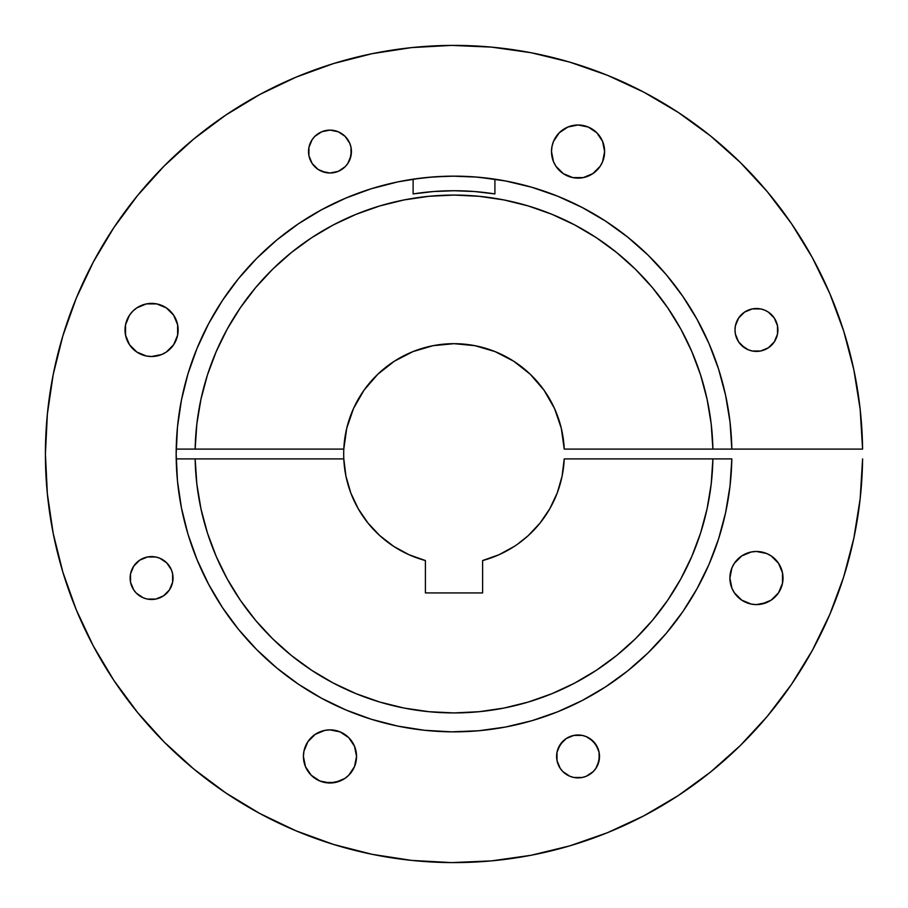 <?xml version="1.0" encoding="UTF-8"?>
<svg xmlns="http://www.w3.org/2000/svg" width="908" height="908" viewBox="0 0 908 908"><rect width="100%" height="100%" fill="white"/><g stroke="black" fill="none" stroke-linecap="round" stroke-linejoin="round"><path stroke-width="1.36" d="M127.018 319.843A26.559 26.559 0 0 0 125.02 329.956A26.559 26.559 0 0 1 151.579 303.397A26.559 26.559 0 0 1 178.138 329.956A26.559 26.559 0 0 0 176.129 319.843M176.095 319.752A26.559 26.559 0 0 0 151.613 303.397M151.545 303.397A26.559 26.559 0 0 0 127.063 319.752M604.104 156.743L602.594 161.726L604.615 151.557A26.559 26.559 0 0 1 578.056 178.127A26.559 26.559 0 0 1 551.496 151.557L552.007 146.381L551.496 151.557L553.517 161.726L551.496 151.557A26.559 26.559 0 0 1 578.056 124.998A26.559 26.559 0 0 1 604.615 151.557L602.594 141.398L596.828 132.784L600.143 136.802M730.407 572.857L731.916 567.875L729.896 578.044A26.559 26.559 0 0 1 756.455 551.474A26.559 26.559 0 0 1 783.014 578.044L782.503 583.22L782.503 572.857L783.014 578.044A26.559 26.559 0 0 1 756.455 604.603A26.559 26.559 0 0 1 729.896 578.044L731.916 588.202L734.368 592.799L741.7 600.12L737.671 596.817M783.014 577.999A26.559 26.559 0 0 0 781.005 567.897L782.503 572.857L778.531 563.278L771.21 555.957L766.613 553.505L771.21 555.957M780.982 567.852A26.559 26.559 0 0 0 778.553 563.312M778.519 563.255A26.559 26.559 0 0 0 756.455 551.474L751.268 551.985L741.7 555.957L746.285 553.505M731.916 567.875L734.368 563.278L731.916 567.875A26.559 26.559 0 0 0 729.896 578.021M352.054 771.198L348.751 775.216L354.517 766.602L356.538 756.443A26.559 26.559 0 0 1 329.979 783.002A26.559 26.559 0 0 1 303.42 756.443L303.93 751.256L303.42 756.443L305.44 766.602L303.42 756.443A26.559 26.559 0 0 1 329.979 729.873A26.559 26.559 0 0 1 356.538 756.443L354.517 746.274L348.751 737.659L352.054 741.677M131.739 569.872A21.451 21.451 0 0 0 130.128 578.044A21.451 21.451 0 0 1 151.579 556.593A21.451 21.451 0 0 1 173.031 578.044A21.451 21.451 0 0 0 171.408 569.872M171.374 569.793A21.451 21.451 0 0 0 169.433 566.161M169.387 566.081A21.451 21.451 0 0 0 166.777 562.903M171.396 586.25L169.41 589.962L172.611 582.221L172.611 573.856L171.396 569.827L166.743 562.869A21.451 21.451 0 0 0 163.508 560.213M166.743 562.869L159.785 558.227L163.497 560.202A21.451 21.451 0 0 0 139.673 560.191L133.737 566.127L136.404 562.869A21.451 21.451 0 0 1 139.639 560.213M136.382 562.903A21.451 21.451 0 0 0 133.771 566.081M133.714 566.161A21.451 21.451 0 0 0 131.773 569.793M308.527 151.557A21.451 21.451 0 0 1 329.979 130.116A21.451 21.451 0 0 1 351.43 151.557L349.796 159.774L347.809 163.474L351.01 155.745L351.01 147.38L351.43 151.557A21.451 21.451 0 0 1 329.979 173.008A21.451 21.451 0 0 1 308.527 151.557L308.936 147.38L312.136 139.65L314.804 136.393L321.772 131.739L314.804 136.393L312.136 139.65L308.936 147.38L308.936 155.745L308.527 151.557M736.638 321.75L738.613 318.038L735.412 325.779A21.451 21.451 0 0 0 735.003 329.956A21.451 21.451 0 0 1 756.455 308.516A21.451 21.451 0 0 1 777.906 329.956L777.486 334.144L777.486 325.779L777.906 329.956A21.451 21.451 0 0 1 756.455 351.407A21.451 21.451 0 0 1 735.003 329.956L735.412 334.144L738.613 341.873L736.638 338.173M776.272 321.75L777.486 325.779L774.286 318.038L776.272 321.75A21.451 21.451 0 0 0 764.695 310.161M774.286 318.038L768.372 312.125L764.661 310.139A21.451 21.451 0 0 0 735.423 325.734M556.604 756.443A21.451 21.451 0 0 1 578.056 734.992A21.451 21.451 0 0 1 599.507 756.443L597.873 764.65L595.886 768.35L599.087 760.62L599.087 752.255L599.507 756.443A21.451 21.451 0 0 1 578.056 777.884A21.451 21.451 0 0 1 556.604 756.443L557.013 752.255L557.013 760.62L556.604 756.443M517.526 544.21L528.104 535.743L540.044 523.065L549.839 508.673L557.251 492.919L562.086 476.189L564.231 458.903L712.894 458.903L711.202 483.953L707.094 508.718L700.601 532.962L691.794 556.468L680.75 579.02L667.584 600.392L652.409 620.38L635.362 638.812L616.611 655.508L596.329 670.308L574.719 683.066L551.962 693.678L528.297 702.043L503.929 708.07L479.084 711.702L454.011 712.928L428.939 711.702L404.105 708.07L379.737 702.043L356.061 693.678L333.315 683.066L311.694 670.308L291.423 655.508L272.672 638.812L255.625 620.38L240.45 600.392L227.272 579.02L216.229 556.468L207.421 532.962L200.94 508.718L196.832 483.953L195.141 458.903L343.803 458.903L345.948 476.189L350.783 492.919L358.195 508.673L367.99 523.065L379.93 535.743L393.709 546.389L408.997 554.72L425.409 560.554A110.322 110.322 0 0 1 343.803 458.903A110.322 110.322 0 0 0 425.409 560.554L409.951 555.14M405.093 552.881L395.423 547.479M390.168 543.971L382.154 537.718M377.285 533.268L370.419 525.993M366.287 520.897L360.431 512.43M357.309 507.095L352.293 496.71M350.499 492.17L345.993 476.416M345.505 473.931L343.86 460.163M343.882 447.485L344.109 444.387M345.608 433.525L346.277 430.244M349.943 417.374L350.738 415.206M355.312 404.707L356.98 401.518M372.609 379.533L375.106 376.888M383.857 368.852L385.253 367.729M396.229 360.022L399.214 358.251M409.099 353.235L411.71 352.111M424.342 347.741L427.293 346.958M438.076 344.836L441.436 344.393M454.806 343.678L456.974 343.712M468.505 344.631L472.069 345.165M497.936 352.792L501.25 354.302M511.59 359.886L513.236 360.919M524.075 368.784L526.708 371.009M534.642 378.693L536.605 380.849M544.845 391.371L546.514 393.868M552.041 403.379L553.562 406.444M558.59 418.86L559.237 420.824M562.143 432.106L562.801 435.658M333.497 63.571L295.951 77.203L333.497 63.571L372.201 53.663L411.676 47.591L451.56 45.4L491.478 47.114L531.021 52.709L569.838 62.153L607.543 75.33L643.783 92.139L678.219 112.399L710.499 135.916L740.326 162.487L767.43 191.838L791.526 223.686L812.41 257.747L829.855 293.681L843.714 331.148L853.849 369.783L860.16 409.224L862.589 449.097L731.825 449.097A277.848 277.848 0 0 0 494.905 179.171L494.905 193.926A263.263 263.263 0 0 0 413.117 193.926L413.117 179.171A277.848 277.848 0 0 0 176.209 449.097L195.141 449.097L196.832 424.047L200.94 399.282L207.421 375.038L216.229 351.532L227.272 328.98L240.45 307.608L255.625 287.62L272.672 269.188L291.423 252.492L311.694 237.692L333.315 224.934L356.061 214.322L379.737 205.957L404.105 199.93L428.939 196.298L454.011 195.072L479.084 196.298L503.929 199.93L528.297 205.957L551.962 214.322L574.719 224.934L596.329 237.692L616.611 252.492L635.362 269.188L652.409 287.62L667.584 307.608L680.75 328.98L691.794 351.532L700.601 375.038L707.094 399.282L711.202 424.047L712.894 449.097L564.231 449.097L561.303 428.281L554.482 408.407L544.005 390.179L530.272 374.278L513.769 361.259L495.098 351.612L474.941 345.676L454.011 343.678L433.093 345.676L412.936 351.612L394.265 361.259L377.762 374.278L364.017 390.179L353.553 408.407L346.731 428.281L343.803 449.097A110.322 110.322 0 0 1 454.011 343.678A110.322 110.322 0 0 1 564.231 449.097L731.825 449.097L730.021 422.038L725.594 395.298L718.58 369.102L709.046 343.723L697.083 319.389L682.805 296.337L666.347 274.784L647.869 254.944L627.541 236.999L605.568 221.121L582.141 207.455L557.512 196.139L531.884 187.286L505.518 180.964L478.652 177.242M514.314 546.389L499.025 554.72L514.314 546.389M558.238 748.226L562.881 741.269L566.138 738.601L560.213 744.526L557.013 752.255M589.973 738.601L595.886 744.526L599.087 752.255L597.873 748.226L593.219 741.269L586.262 736.615L582.244 735.401L573.867 735.401L566.138 738.601M593.219 771.607L586.262 776.261L593.219 771.607L595.886 768.35M569.849 776.261L562.881 771.607L569.849 776.261L573.867 777.475L582.244 777.475L586.262 776.261M560.213 768.35L557.013 760.62L560.213 768.35L562.881 771.607M741.28 314.792L744.537 312.125L738.613 318.038M774.286 341.873L768.372 347.798L760.643 350.999L752.267 350.999L748.249 349.773L752.267 350.999L760.643 350.999L768.372 347.798L774.286 341.873L777.486 334.144M744.537 347.798L738.613 341.873L741.28 345.131L748.249 349.773M338.185 131.739L345.142 136.393L349.796 143.351L351.01 147.38L349.796 143.351L345.142 136.393L338.185 131.739L329.979 130.116L321.772 131.739M334.155 172.599L329.979 173.008L338.185 171.385L345.142 166.732L347.809 163.474M325.79 172.599L318.061 169.399L321.772 171.385L329.979 173.008M312.136 163.474L308.936 155.745L312.136 163.474L318.061 169.399M147.391 557.001L155.756 557.001L147.391 557.001L139.662 560.202M169.41 589.962L163.497 595.875L169.41 589.962M303.93 751.256L307.891 741.677L303.93 751.256M311.194 737.659L315.224 734.356L307.891 741.677M344.734 734.356L348.751 737.659L340.137 731.905L329.979 729.873L324.792 730.384L315.224 734.356M340.137 780.971L329.979 783.002L319.809 780.971L324.792 782.492L335.154 782.492L344.734 778.519L348.751 775.216M315.224 778.519L311.194 775.216L319.809 780.971M734.368 563.278L741.7 555.957L734.368 563.278M778.531 592.799L771.21 600.12L778.531 592.799L782.503 583.22M766.613 602.572L756.455 604.603L751.268 604.092L741.7 600.12L751.268 604.092L756.455 604.603L761.63 604.092L771.21 600.12M552.007 146.381L553.517 141.398L552.007 146.381M567.886 127.029L578.056 124.998L588.214 127.029L578.056 124.998L567.886 127.029L559.271 132.784L553.517 141.398M602.594 161.726L600.143 166.323L592.81 173.644L600.143 166.323L602.594 161.726M563.301 173.644L555.968 166.323L563.301 173.644L572.869 177.616L583.231 177.616L592.81 173.644M125.02 329.956L125.531 324.78L125.531 335.143L125.02 329.956A26.559 26.559 0 0 0 151.579 356.526A26.559 26.559 0 0 0 178.138 329.956L177.627 335.143L177.627 324.78L178.138 329.956M129.492 315.201L132.795 311.183L129.492 315.201L125.531 324.78M146.392 303.908L156.755 303.908L146.392 303.908L136.824 307.88L132.795 311.183M161.738 305.429L166.334 307.88L156.755 303.908M166.334 352.043L161.738 354.495L166.334 352.043L173.655 344.722L177.627 335.143M141.41 354.495L136.824 352.043L146.392 356.015L151.579 356.526L161.738 354.495M420.313 178.195L397.704 181.918L371.451 188.694L345.993 198.012L321.557 209.759L298.38 223.833L276.679 240.098L256.68 258.394L238.554 278.563L222.483 300.4L208.613 323.702L197.081 348.241L187.99 373.778L181.441 400.099L177.48 426.919L176.163 454L177.48 481.081L181.441 507.901L187.99 534.222L197.081 559.759L208.613 584.298L222.483 607.6L238.554 629.437L256.68 649.606L276.679 667.902L298.38 684.167L321.557 698.241L345.993 709.988L371.451 719.306L397.704 726.082L424.49 730.282L451.56 731.837L478.652 730.758L505.518 727.036L531.884 720.714L557.512 711.861L582.141 700.545L605.568 686.879L627.541 671.001L647.869 653.056L666.347 633.216L682.805 611.663L697.083 588.611L709.046 564.277L718.58 538.898L725.594 512.702L730.021 485.962L731.825 458.903A277.848 277.848 0 0 1 454.011 731.848A277.848 277.848 0 0 1 176.209 449.097L343.803 449.097A110.322 110.322 0 0 0 343.803 458.903A110.322 110.322 0 0 1 343.803 449.097L195.141 449.097A258.928 258.928 0 0 1 454.011 195.072A258.928 258.928 0 0 1 712.894 449.097L862.589 449.097A408.611 408.611 0 0 0 248.293 100.958A408.611 408.611 0 0 0 248.293 807.042A408.611 408.611 0 0 0 862.589 458.903L860.16 498.776L853.849 538.217L843.714 576.852L829.855 614.319L812.41 650.253L791.526 684.314L767.43 716.162L740.326 745.513L710.499 772.084L678.219 795.601L643.783 815.861L607.543 832.67L569.838 845.847L531.021 855.291L491.478 860.886L451.56 862.6L411.676 860.409L372.201 854.337L333.497 844.429L295.951 830.797L259.915 813.557L225.729 792.888L193.733 768.985L164.223 742.063L137.483 712.383L113.761 680.24L93.297 645.94L76.272 609.801L62.868 572.176L53.197 533.416L47.364 493.895L45.411 454L47.364 414.105L53.197 374.584L62.868 335.824L76.272 298.199L93.297 262.06L113.761 227.76L137.483 195.617L164.223 165.937L193.733 139.015L225.729 115.112L259.915 94.443L295.951 77.203M731.825 458.903L712.894 458.903A258.928 258.928 0 0 1 454.011 712.928A258.928 258.928 0 0 1 195.141 458.903L176.209 458.903A277.848 277.848 0 0 0 454.011 731.848A277.848 277.848 0 0 0 731.825 458.903L564.231 458.903A110.322 110.322 0 0 1 482.613 560.554L482.613 592.924L425.409 592.924L425.409 560.554L425.409 592.924L482.613 592.924L482.613 560.554L499.025 554.72M476.938 177.094L452.593 176.152M447.723 176.22L427.986 177.366M177.627 324.78L173.655 315.201L166.334 307.88M125.531 335.143L129.492 344.722L136.824 352.043M596.828 132.784L588.214 127.029M553.517 161.726L555.968 166.323M766.613 553.505L756.455 551.474M305.44 766.602L311.194 775.216M159.785 558.227L155.756 557.001M133.737 566.127L130.536 573.856L130.536 582.221L133.737 589.962L136.404 593.208L143.373 597.861L147.391 599.076L155.756 599.076L163.497 595.875M764.661 310.139L760.643 308.924L752.267 308.924L744.537 312.125M735.412 325.779L735.003 329.956M343.803 458.903L176.209 458.903A277.848 277.848 0 0 1 494.905 179.171A277.848 277.848 0 0 1 731.825 449.097M413.117 179.171L433.513 176.901L454.011 176.152L474.521 176.901L494.905 179.171L494.905 193.926L474.521 191.531L454.011 190.737L433.502 191.531L413.117 193.926L413.117 179.171M173.031 578.044A21.451 21.451 0 0 1 151.579 599.484A21.451 21.451 0 0 1 130.128 578.044"/></g></svg>
